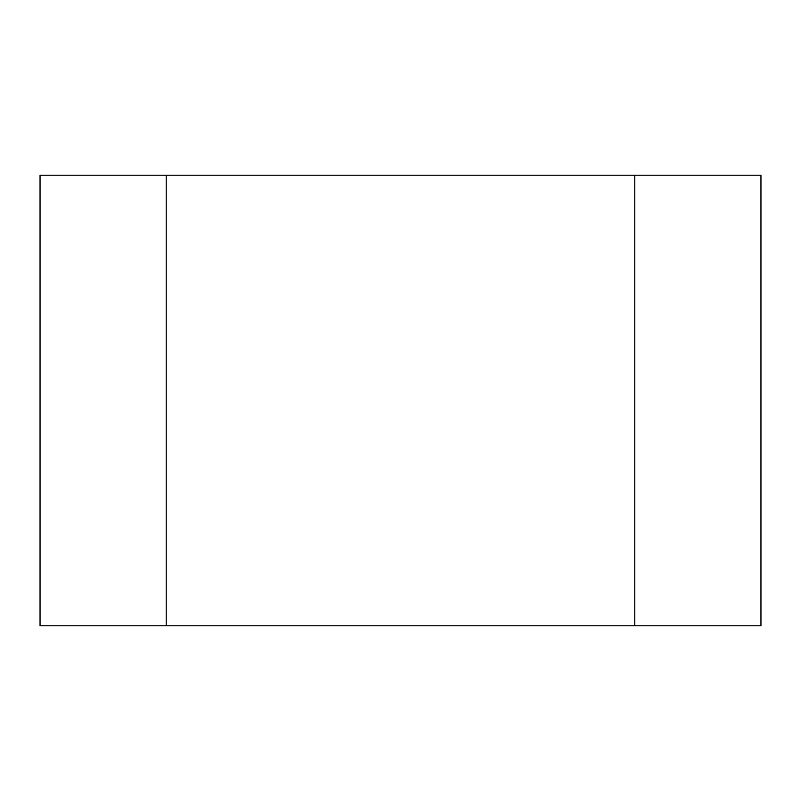 <?xml version="1.0" encoding="UTF-8"?>
<svg xmlns="http://www.w3.org/2000/svg" width="801" height="801" viewBox="0 0 801 801"><rect width="100%" height="100%" fill="white"/><g stroke="black" fill="none" stroke-linecap="round" stroke-linejoin="round"><path stroke-width="1.2" d="M40.05 625.781L40.05 175.219L166.207 175.219L166.207 625.781L40.05 625.781M634.793 625.781L634.793 175.219L760.95 175.219L760.95 625.781L166.207 625.781M166.207 175.219L634.793 175.219"/></g></svg>
